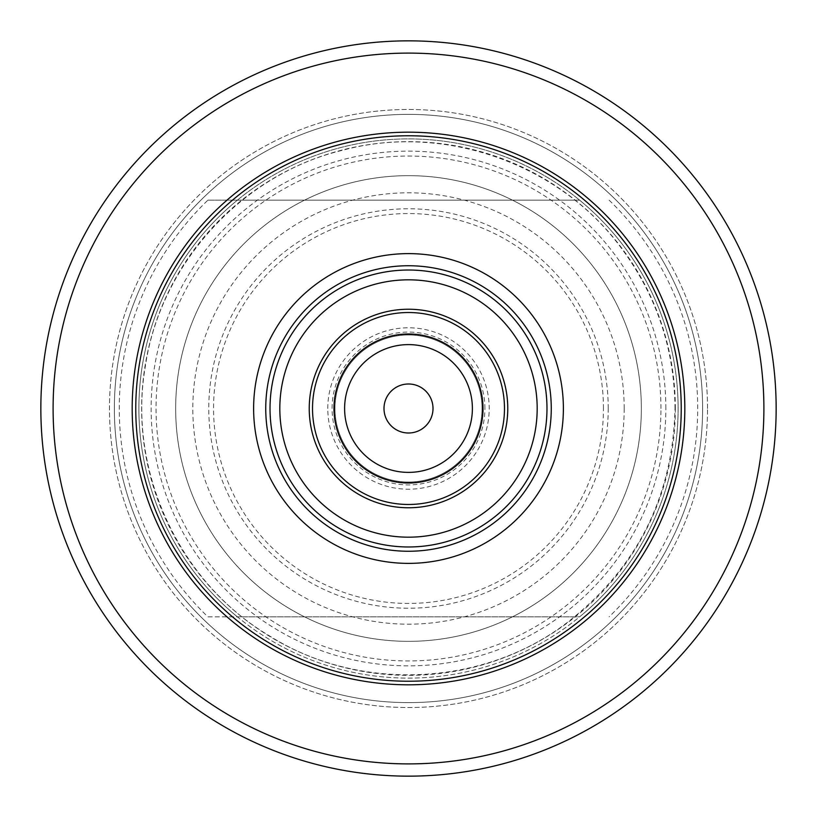<?xml version="1.0" encoding="UTF-8"?>
<svg xmlns="http://www.w3.org/2000/svg" width="817" height="817" viewBox="0 0 817 817"><rect width="100%" height="100%" fill="white"/><g stroke="black" fill="none" stroke-linecap="round" stroke-linejoin="round"><path stroke-width="0.61" stroke-dasharray="4.08 3.06" d="M207.896 200.165L579.631 200.165A269.61 269.61 0 0 1 678.11 408.5A269.61 269.61 0 0 0 273.695 175.012A269.61 269.61 0 0 0 273.695 641.988A269.61 269.61 0 0 0 678.11 408.5A269.61 269.61 0 0 1 579.631 616.835L207.896 616.835A289.218 289.218 0 0 1 207.896 200.165L237.369 200.165A269.61 269.61 0 0 1 678.11 408.5A269.61 269.61 0 0 1 579.631 616.835L237.369 616.835A269.61 269.61 0 0 0 579.631 616.835M579.631 200.165L237.369 200.165A269.61 269.61 0 0 0 237.369 616.835L207.896 616.835M665.855 408.5A257.355 257.355 0 0 0 279.822 185.622A257.355 257.355 0 0 0 279.822 631.378A257.355 257.355 0 0 0 665.855 408.5M53.105 408.5A355.395 355.395 0 0 1 586.197 100.716A355.395 355.395 0 0 1 586.197 716.284A355.395 355.395 0 0 1 53.105 408.5M507.765 408.5A99.266 99.266 0 0 0 358.867 322.531A99.266 99.266 0 0 0 358.867 494.469A99.266 99.266 0 0 0 507.765 408.5M776.15 408.5A367.65 367.65 0 0 0 224.675 90.105A367.65 367.65 0 0 0 224.675 726.895A367.65 367.65 0 0 0 776.15 408.5A367.65 367.65 0 0 0 408.5 40.85A367.65 367.65 0 0 0 40.85 408.5A367.65 367.65 0 0 0 408.5 776.15A367.65 367.65 0 0 0 776.15 408.5M40.85 408.5A367.65 367.65 0 0 1 592.325 90.105A367.65 367.65 0 0 1 592.325 726.895A367.65 367.65 0 0 1 40.85 408.5M702.62 408.5A294.12 294.12 0 0 0 261.44 153.78A294.12 294.12 0 0 0 261.44 663.22A294.12 294.12 0 0 0 702.62 408.5A294.12 294.12 0 0 0 261.44 153.78A294.12 294.12 0 0 0 261.44 663.22A294.12 294.12 0 0 0 702.62 408.5A294.12 294.12 0 0 0 261.44 153.78A294.12 294.12 0 0 0 261.44 663.22A294.12 294.12 0 0 0 702.62 408.5A294.12 294.12 0 0 0 261.44 153.78A294.12 294.12 0 0 0 261.44 663.22A294.12 294.12 0 0 0 702.62 408.5M482.03 408.5A73.53 73.53 0 0 0 371.735 344.825A73.53 73.53 0 0 0 371.735 472.175A73.53 73.53 0 0 0 482.03 408.5A73.53 73.53 0 0 0 371.735 344.825A73.53 73.53 0 0 0 371.735 472.175A73.53 73.53 0 0 0 482.03 408.5A73.53 73.53 0 0 0 371.735 344.825A73.53 73.53 0 0 0 371.735 472.175A73.53 73.53 0 0 0 482.03 408.5A73.53 73.53 0 0 0 371.735 344.825A73.53 73.53 0 0 0 371.735 472.175A73.53 73.53 0 0 0 482.03 408.5M537.178 408.5A128.678 128.678 0 0 0 344.161 297.061A128.678 128.678 0 0 0 344.161 519.939A128.678 128.678 0 0 0 537.178 408.5A128.678 128.678 0 0 0 344.161 297.061A128.678 128.678 0 0 0 344.161 519.939A128.678 128.678 0 0 0 537.178 408.5A128.678 128.678 0 0 0 344.161 297.061A128.678 128.678 0 0 0 344.161 519.939A128.678 128.678 0 0 0 537.178 408.5A128.678 128.678 0 0 0 344.161 297.061A128.678 128.678 0 0 0 344.161 519.939A128.678 128.678 0 0 0 537.178 408.5M433.01 408.5A24.51 24.51 0 0 0 396.245 387.278A24.51 24.51 0 0 0 396.245 429.722A24.51 24.51 0 0 0 433.01 408.5M641.345 408.5A232.845 232.845 0 0 0 292.077 206.854A232.845 232.845 0 0 0 292.077 610.146A232.845 232.845 0 0 0 641.345 408.5A232.845 232.845 0 0 0 292.077 206.854A232.845 232.845 0 0 0 292.077 610.146A232.845 232.845 0 0 0 641.345 408.5A232.845 232.845 0 0 0 292.077 206.854A232.845 232.845 0 0 0 292.077 610.146A232.845 232.845 0 0 0 641.345 408.5M608.226 408.5A199.726 199.726 0 0 0 308.642 235.531A199.726 199.726 0 0 0 308.642 581.469A199.726 199.726 0 0 0 608.226 408.5M624.188 408.5A215.688 215.688 0 0 0 300.656 221.713A215.688 215.688 0 0 0 300.656 595.287A215.688 215.688 0 0 0 624.188 408.5M237.369 616.835A269.61 269.61 0 0 1 237.369 200.165M609.104 200.165A289.218 289.218 0 0 1 609.104 616.835M660.953 408.5A252.453 252.453 0 0 0 282.273 189.871A252.453 252.453 0 0 0 282.273 627.129A252.453 252.453 0 0 0 660.953 408.5M484.9 408.5A76.4 76.4 0 0 0 370.295 342.333A76.4 76.4 0 0 0 370.295 474.667A76.4 76.4 0 0 0 484.9 408.5M327.791 408.5A80.709 80.709 0 0 1 408.5 327.791A80.709 80.709 0 0 1 489.209 408.5A80.709 80.709 0 0 1 408.5 489.209A80.709 80.709 0 0 1 327.791 408.5M675.342 408.5A266.842 266.842 0 0 0 275.074 177.401A266.842 266.842 0 0 0 275.074 639.599A266.842 266.842 0 0 0 675.342 408.5M707.522 408.5A299.022 299.022 0 0 0 258.989 149.542A299.022 299.022 0 0 0 258.989 667.458A299.022 299.022 0 0 0 707.522 408.5A299.022 299.022 0 0 1 408.5 707.522A299.022 299.022 0 0 1 109.478 408.5A299.022 299.022 0 0 1 408.5 109.478A299.022 299.022 0 0 1 707.522 408.5M603.446 408.5A194.946 194.946 0 0 0 311.032 239.677A194.946 194.946 0 0 0 311.032 577.323A194.946 194.946 0 0 0 603.446 408.5M675.016 408.5C674.474 347.848 655.826 293.405 619.092 245.151C556.837 162.512 441.915 123.091 342.221 150.359C241.72 174.491 160.009 264.402 145.273 366.813C127.34 470.143 179.035 582.46 269.253 635.738C357.672 691.928 481.213 687.005 565.15 624.117C636.188 569.776 672.81 497.91 675.016 408.5"/><path stroke-width="1.23" d="M433.01 408.5A24.51 24.51 0 0 1 396.245 429.722A24.51 24.51 0 0 1 396.245 387.278A24.51 24.51 0 0 1 433.01 408.5M279.822 408.5A128.678 128.678 0 0 0 408.5 537.178A128.678 128.678 0 0 0 537.178 408.5A128.678 128.678 0 0 0 408.5 279.822A128.678 128.678 0 0 0 279.822 408.5M681.235 408.5A272.735 272.735 0 0 0 272.132 172.305A272.735 272.735 0 0 0 272.132 644.695A272.735 272.735 0 0 0 681.235 408.5M763.895 408.5A355.395 355.395 0 0 0 230.803 100.716A355.395 355.395 0 0 0 230.803 716.284A355.395 355.395 0 0 0 763.895 408.5M776.15 408.5A367.65 367.65 0 0 0 224.675 90.105A367.65 367.65 0 0 0 224.675 726.895A367.65 367.65 0 0 0 776.15 408.5M309.235 408.5A99.266 99.266 0 0 1 408.5 309.235A99.266 99.266 0 0 1 507.765 408.5A99.266 99.266 0 0 1 408.5 507.765A99.266 99.266 0 0 1 309.235 408.5A99.266 99.266 0 0 1 408.5 309.235A99.266 99.266 0 0 1 507.765 408.5A99.266 99.266 0 0 1 408.5 507.765A99.266 99.266 0 0 1 309.235 408.5M472.389 408.5A63.889 63.889 0 0 0 376.555 353.169A63.889 63.889 0 0 0 376.555 463.831A63.889 63.889 0 0 0 472.389 408.5M504.477 408.5A95.977 95.977 0 0 0 360.511 325.38A95.977 95.977 0 0 0 360.511 491.62A95.977 95.977 0 0 0 504.477 408.5M483 408.5A74.5 74.5 0 0 0 371.245 343.977A74.5 74.5 0 0 0 371.245 473.023A74.5 74.5 0 0 0 483 408.5M551.261 408.5A142.761 142.761 0 0 0 337.125 284.867A142.761 142.761 0 0 0 337.125 532.133A142.761 142.761 0 0 0 551.261 408.5M546.981 408.5A138.481 138.481 0 0 0 339.259 288.575A138.481 138.481 0 0 0 339.259 528.425A138.481 138.481 0 0 0 546.981 408.5M563.383 408.5A154.883 154.883 0 0 0 331.059 274.369A154.883 154.883 0 0 0 331.059 542.631A154.883 154.883 0 0 0 563.383 408.5M684.82 408.5A276.32 276.32 0 0 0 270.345 169.201A276.32 276.32 0 0 0 270.345 647.799A276.32 276.32 0 0 0 684.82 408.5"/></g></svg>
